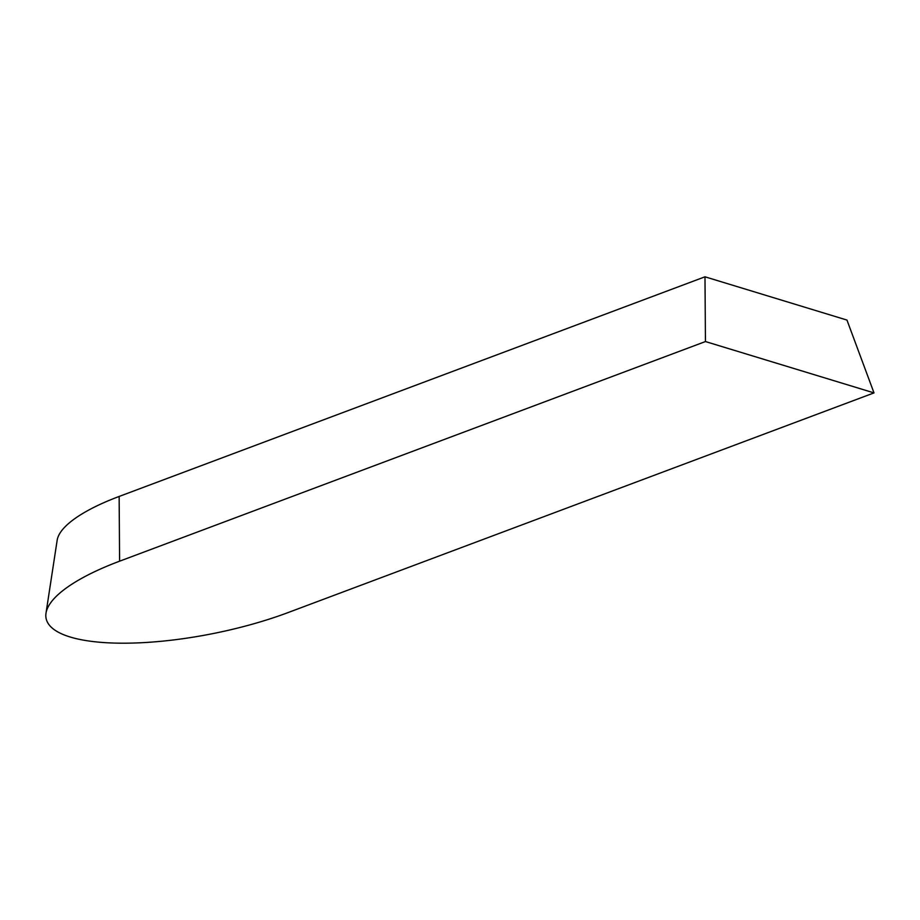<?xml version="1.0" encoding="UTF-8"?>
<svg xmlns="http://www.w3.org/2000/svg" width="920" height="920" viewBox="0 0 920 920"><rect width="100%" height="100%" fill="white"/><g stroke="black" fill="none" stroke-linecap="round" stroke-linejoin="round"><path stroke-width="1.38" d="M705.444 341.55L119.6 561.188A160.896 47.598 168.7 0 0 46 613.214A160.896 47.598 168.7 0 0 124.2 643.195A160.896 47.598 168.7 0 0 288.155 612.547L874 392.897L705.444 341.55L704.984 276.805L119.14 496.455A135.527 40.089 168.7 0 0 57.155 540.281L46 613.214M874 392.897L846.963 320.068L704.984 276.805M119.14 496.455L119.6 561.188"/></g></svg>
